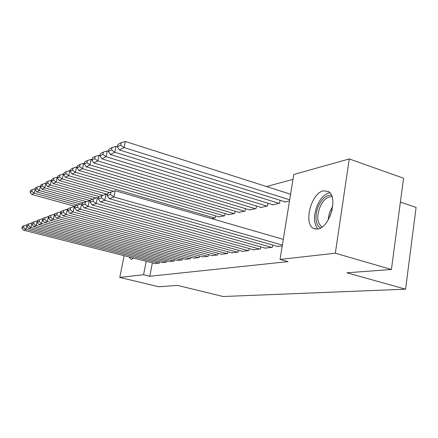 <?xml version="1.0" encoding="UTF-8"?>
<svg xmlns="http://www.w3.org/2000/svg" width="438" height="438" viewBox="0 0 438 438"><rect width="100%" height="100%" fill="white"/><g stroke="black" fill="none" stroke-linecap="round" stroke-linejoin="round"><path stroke-width="0.66" d="M317.621 229.03L313.964 228.592C303.014 224.612 311.029 192.928 323.474 190.837L328.215 191.45C338.727 196.191 329.715 228.154 317.621 229.03M133.574 258.081L131.586 259.269L130.902 259.247L129.095 256.947M292.989 179.372L266.512 186.539M293.778 174.488L349.267 158.95L335.327 253.213L280.052 259.422L293.778 174.488M335.327 253.213L391.419 269.485L403.562 178.211L349.267 158.95M400.387 202.093L416.1 207.398L405.566 289.184L223.15 296.521L177.478 285.384L158.72 286.775L119.782 277.418L124.151 255.693M272.343 204.573L272.294 204.88L279.619 203.205L280.096 200.292M265.121 248.1L272.381 247.322L272.754 245.05M249.446 209.846L256.033 208.603L256.471 206.013M242.334 251.308L248.899 250.602L249.244 248.576M228.658 214.631L234.648 213.498L235.053 211.176M221.666 254.21L227.629 253.569L227.946 251.757M215.54 215.863L215.162 217.954L211.904 218.699M202.827 256.86L208.269 256.268L208.559 254.637M185.586 259.28L190.574 258.738L190.848 257.265M169.752 261.502L174.34 261.004L174.592 259.663M155.161 263.55L159.394 263.09L159.629 261.864M152.391 262.849L149.785 276.274L288.034 261.623L280.052 259.422M162.312 262.548L166.714 262.066L166.96 260.785M177.505 260.413L182.285 259.893L182.547 258.486M194.023 258.097L199.224 257.533L199.509 255.984M212.03 255.568L217.724 254.949L218.031 253.235M218.962 216.859L224.683 215.775L225.072 213.574M231.757 252.792L238.009 252.118L238.338 250.207M238.809 212.293L245.083 211.105L245.51 208.658M253.443 249.742L260.342 249.003L260.698 246.862M260.615 207.273L260.566 207.563L267.53 205.969L267.99 203.227M277.413 246.37L282.231 245.948M284.684 201.732L284.629 202.055L289.507 200.943M149.785 276.274L143.56 274.746L119.782 277.418M391.419 269.485L346.885 272.792L405.566 289.184M146.193 261.278L143.56 274.746M155.485 263.632L23.581 230.207L26.001 229.315L27.036 224.765L22.316 226.315L21.9 228.121L23.581 227.481L23.991 225.663M159.032 263.139L26.001 229.315L23.581 227.481M21.9 228.121L23.581 230.207M35.308 188.74L34.224 193.191L77.247 205.022M75.161 206.347L31.744 194.45L30.096 192.293L31.821 191.395L32.231 189.61L30.507 190.519L30.096 192.293M31.821 191.395L34.224 193.191L31.744 194.45M32.231 189.61L35.243 188.718M162.651 262.636L28.47 228.406L30.988 227.475L32.045 222.827L27.183 224.426L26.762 226.271L28.514 225.608L28.935 223.747M166.341 262.121L30.988 227.475L28.514 225.608M26.762 226.271L28.47 228.406M170.108 261.596L33.567 226.528L36.206 225.559L37.274 220.807L32.264 222.455L31.837 224.344L33.671 223.643L34.098 221.748M173.952 261.059L36.206 225.559L33.671 223.643M31.837 224.344L33.567 226.528M40.51 186.062L39.349 190.59L83.149 202.734M80.543 203.993L36.759 191.904L35.089 189.692L36.891 188.762L37.301 186.933L35.505 187.886L35.089 189.692M36.891 188.762L39.349 190.59L36.759 191.904M37.301 186.933L40.384 186.024M45.941 183.27L44.698 187.875L90.447 200.664M86.319 201.589L41.993 189.243L40.301 186.982L42.179 186.008L42.601 184.141L40.718 185.132L40.301 186.982M42.179 186.008L44.698 187.875L41.993 189.243M42.601 184.141L45.749 183.215M320.753 227.886C315.283 225.915 314.391 214.275 318.837 205.247C322.532 198.064 326.737 194.724 331.446 195.228M332.048 196.771C327.69 196.323 323.808 199.41 320.392 206.035C316.439 216.104 316.97 223.057 321.979 226.906L322.154 226.983M329.792 192.72C325.122 193.706 321.109 197.571 317.753 204.322C313.345 215.009 313.405 223.221 317.933 228.97M177.877 260.511L38.9 224.568L41.659 223.55L42.743 218.693L37.58 220.396L37.142 222.323L39.059 221.595L39.497 219.657M43.023 218.765L42.743 218.693M181.879 259.953L41.659 223.55L39.059 221.595M37.142 222.323L38.9 224.568M185.975 259.378L44.479 222.509L47.364 221.447L48.47 216.481L43.138 218.244L42.694 220.215L44.698 219.449L45.141 217.467M48.826 216.58L48.47 216.481M190.152 258.798L47.364 221.447L44.698 219.449M42.694 220.215L44.479 222.509M51.624 180.352L51.355 180.275L50.288 185.033L96.103 197.96M92.489 199.115L47.463 186.473L45.744 184.152L47.709 183.128L48.136 181.222L46.171 182.263L45.744 184.152M47.709 183.128L50.288 185.033L47.463 186.473M48.136 181.222L51.355 180.275M57.57 177.302L57.219 177.198L56.135 182.066L102.541 195.271M99.065 196.569L53.179 183.566L51.438 181.184L53.491 180.117L53.929 178.173L51.87 179.257L51.438 181.184M53.491 180.117L56.135 182.066L53.179 183.566M53.929 178.173L57.219 177.198M194.423 258.201L50.315 220.363L53.343 219.246L54.465 214.166L48.957 215.989L48.508 218.004L50.611 217.204L51.06 215.173M54.914 214.286L54.465 214.166M198.786 257.593L53.343 219.246L50.611 217.204M48.508 218.004L50.315 220.363M63.8 174.11L63.357 173.979L62.256 178.956L109.489 192.528M107.507 194.357L59.157 180.533L57.394 178.085L59.546 176.963L59.99 174.976L57.838 176.109L57.394 178.085M59.546 176.963L62.256 178.956L59.157 180.533M59.99 174.976L63.357 173.979M203.248 256.969L56.436 218.108L59.612 216.941L60.756 211.735L55.062 213.624L54.608 215.682L56.809 214.844L57.268 212.764M61.304 211.882L60.756 211.735M207.809 256.334L59.612 216.941L56.809 214.844M54.608 215.682L56.436 218.108M70.337 170.765L69.795 170.606L68.678 175.698L214.697 218.058M113.469 191.214L65.432 177.346L63.641 174.833L65.897 173.662L66.346 171.625L64.09 172.813L63.641 174.833M65.897 173.662L68.678 175.698L65.432 177.346M66.346 171.625L69.795 170.606M212.468 255.683L62.864 215.742L66.198 214.516L67.359 209.183L61.468 211.138L61.002 213.251L63.318 212.37L63.784 210.24M68.016 209.364L67.359 209.183M217.243 255.015L66.198 214.516L63.318 212.37M61.002 213.251L62.864 215.742M77.203 167.256L76.557 167.064L75.418 172.276L224.196 215.885M219.394 216.985L72.007 174.006L70.195 171.422L72.56 170.19L73.02 168.104L70.649 169.358L70.195 171.422M72.56 170.19L75.418 172.276L72.007 174.006M73.02 168.104L76.557 167.064M222.126 254.336L69.615 213.257L73.119 211.965L74.301 206.501L68.202 208.532L67.726 210.694L70.162 209.769L70.638 207.585M75.084 206.714L74.301 206.501M227.119 253.64L73.119 211.965L70.162 209.769M67.726 210.694L69.615 213.257M84.419 163.571L83.653 163.341L82.497 168.685L234.138 213.613M229.107 214.762L78.911 170.502L77.077 167.842L79.568 166.544L80.028 164.409L77.537 165.723L77.077 167.842M79.568 166.544L82.497 168.685L78.911 170.502M80.028 164.409L83.653 163.341M232.239 252.923L76.716 210.64L80.411 209.282L81.616 203.675L75.281 205.783L74.805 208.006L77.367 207.032L77.849 204.787M82.525 203.933L81.616 203.675M237.478 252.195L80.411 209.282L77.367 207.032M74.805 208.006L76.716 210.64M92.024 159.695L91.126 159.421L89.949 164.902L244.552 211.231M239.285 212.435L86.177 166.818L84.31 164.075L86.932 162.712L87.408 160.522L84.78 161.901L84.31 164.075M86.932 162.712L89.949 164.902L86.177 166.818M87.408 160.522L91.126 159.421M242.844 251.445L84.2 207.886L88.093 206.451L89.319 200.703L82.749 202.893L82.256 205.17L84.961 204.141L85.454 201.841M90.376 200.998L89.319 200.703M248.341 250.678L88.093 206.451L84.961 204.141M82.256 205.17L84.2 207.886M100.034 155.616L98.993 155.298L97.8 160.916L255.474 208.729M249.945 209.994L93.82 162.936L91.931 160.105L94.696 158.671L95.177 156.421L92.413 157.883L91.931 160.105M94.696 158.671L97.8 160.916L93.82 162.936M95.177 156.421L98.993 155.298M253.98 249.89L92.095 204.979L96.207 203.467L97.455 197.56L90.622 199.838L90.124 202.181L92.982 201.091L93.48 198.732M98.67 197.905L97.455 197.56M259.756 249.085L96.207 203.467L92.982 201.091M90.124 202.181L92.095 204.979M108.498 151.318L107.299 150.946L106.078 156.711L266.945 206.106M261.136 207.431L101.884 158.841L99.968 155.923L102.886 154.406L103.373 152.101L100.455 153.639L99.968 155.923M102.886 154.406L106.078 156.711L101.884 158.841M103.373 152.101L107.299 150.946M265.685 248.258L100.433 201.907L104.781 200.308L106.051 194.237L98.944 196.613L98.435 199.016L101.457 197.866L101.966 195.441M107.452 194.636L106.051 194.237M271.763 247.41L104.781 200.308L101.457 197.866M98.435 199.016L100.433 201.907M117.444 146.779L116.07 146.347L114.833 152.265L279.001 203.347M272.896 204.743L110.392 154.521L108.454 151.51L111.537 149.9L112.035 147.535L108.947 149.161L108.454 151.51M111.537 149.9L114.833 152.265L110.392 154.521M112.035 147.535L116.07 146.347M278.004 246.539L109.259 198.66L113.864 196.963L115.161 190.716L107.748 193.202L107.233 195.671L110.436 194.456L110.956 191.959M283.298 239.351L115.161 190.716M282.373 245.066L113.864 196.963L110.436 194.456M107.233 195.671L109.259 198.66M290.591 194.226L125.35 141.479L124.091 147.568L289.688 199.81M285.264 201.913L119.393 149.949L117.433 146.834L120.696 145.137L121.2 142.7L117.931 144.425L117.433 146.834M120.696 145.137L124.091 147.568L119.393 149.949M121.2 142.7L125.35 141.479M328.221 219.898L328.637 216.115L329.65 212.293L332.765 206.035M332.19 209.61L329.874 216.662M313.964 228.592L315.431 229.036"/></g></svg>
